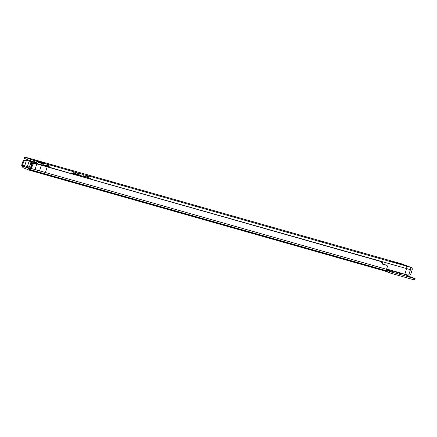 <?xml version="1.0" encoding="UTF-8"?>
<svg xmlns="http://www.w3.org/2000/svg" width="437" height="437" viewBox="0 0 437 437"><rect width="100%" height="100%" fill="white"/><g stroke="black" fill="none" stroke-linecap="round" stroke-linejoin="round"><path stroke-width="0.66" d="M387.319 269.962L392.421 271.514L387.319 269.962M407.126 276.157L412.222 277.708L407.126 276.157M22.571 165.017L24.756 165.634L26.449 160.319L25.859 160.248A2.748 2.267 111.7 0 0 23.434 162.318L22.571 165.017L23.609 166.415L29.623 168.824L30.443 168.616M386.794 270.312L391.978 272.169L414.855 278.659L402.734 273.682M393.573 270.995L389.842 269.94M390.186 270.432L389.815 269.897M42.957 164.913L48.398 166.464M386.565 269.356L386.821 270.443L386.647 269.318A1.032 0.852 -68.3 0 1 386.696 268.815L387.302 266.92A1.377 1.136 111.7 0 0 386.625 265.297L382.299 264.074L381.244 261.632L380.518 261.342L34.13 163.17A2.748 2.267 -68.3 0 0 31.704 165.235L30.492 169.736L30.612 168.42M382.217 263.964L385.904 265.013A1.377 1.136 -68.3 0 1 386.079 265.084M381.244 261.632L34.436 163.159M47.191 166.858L45.399 172.478L35.015 169.534L45.399 172.478M36.812 163.913L35.015 169.534M35.157 163.443L34.851 163.454A2.748 2.267 111.7 0 0 32.425 165.525L31.459 168.551A1.579 0.89 -74.2 0 1 30.492 169.736L386.39 270.711L385.177 271.038A1.579 0.89 105.8 0 1 384.877 271.038A1.579 0.89 105.8 0 1 384.828 271.022L29.306 170.157M26.165 160.242L25.138 159.964A2.748 2.267 -68.3 0 0 22.713 162.029L21.85 164.727A1.579 0.89 -74.2 0 0 21.926 166.333L22.582 165.224L24.756 165.634M29.809 167.218L24.745 165.787M31.994 163.378L32.458 161.936L31.551 161.766L31.049 163.34L31.551 161.766L31.093 161.701L29.35 167.169M25.444 159.953L34.485 162.449M27.384 166.628L29.132 161.16L26.449 160.319M29.132 161.16L31.093 161.701M32.458 161.936L34.709 162.591M42.821 164.951L48.414 166.552M44.864 166.098L45.027 165.59M22.806 165.557L22.15 166.661L22.953 167.524A1.579 0.89 -74.2 0 0 23.227 167.753L29.208 170.13A1.579 0.89 -74.2 0 0 29.252 170.146A1.579 0.89 -74.2 0 0 29.552 170.146L30.339 169.78M415.15 278.691L414.735 280.002L414.434 279.964L391.563 273.475L386.226 271.574L386.516 270.661M384.866 271.038L386.226 271.574M22.15 166.661L21.926 166.333M414.855 278.659L414.434 279.964M391.563 273.475L391.978 272.169M386.608 270.246L386.821 270.443A1.579 0.89 105.8 0 1 386.39 270.711M41.362 165.131L39.57 170.752M37.342 163.378L38.106 163.848C33.037 162.056 35.299 162.875 34.195 162.165L37.342 163.378L36.823 162.772L30.481 160.805L24.308 158.309L24.723 156.998L30.901 159.5L30.481 160.805M47.808 164.388A2.201 1.24 -74.2 0 0 47.77 164.372L48.097 164.503L47.66 164.405L47.256 165.727L43.121 164.864M43.64 164.705L41.854 164.913L42.87 164.935M38.603 162.564L42.269 163.602L44.066 163.4L47.6 164.399L47.18 165.71M38.565 162.542L37.232 161.461L30.901 159.5M393.043 261.801L390.044 260.889L393.043 261.801M323.118 241.961L320.113 241.055L323.118 241.961M200.747 207.247L197.748 206.335L200.747 207.247M113.341 182.447L110.337 181.535L113.341 182.447M45.601 163.23L42.597 162.318L45.601 163.23M390.137 261.299L406.634 266.002L390.137 261.299M406.126 266.16A2.201 1.24 105.8 0 1 406.612 268.717L404.853 274.245L408.245 275.097L408.71 275.124L410.447 269.678A2.201 1.24 -74.2 0 0 409.961 267.127L382.37 259.299A2.201 1.24 105.8 0 1 382.861 261.85L90.361 179.028M404.853 274.245L386.652 268.984M89.7 178.143A8.937 0.426 17.7 0 0 90.563 178.389L88.072 177.679L88.553 176.783A2.201 1.24 -74.2 0 0 88.247 176.013L82.784 174.461A2.201 1.24 105.8 0 1 83.09 175.232L83.527 176.39L81.899 175.931A8.937 0.426 -162.3 0 1 81.135 175.718L80.982 176.187L81.102 175.701L81.899 175.931M88.072 177.679L87.739 177.449A0.825 0.464 -74.2 0 0 87.624 177.165L83.216 175.838M382.2 263.926L382.861 261.85L412.086 270.142A2.201 1.24 -74.2 0 0 411.599 267.591L401.477 263.817L24.723 156.998M74.039 173.5L75.71 173.997A7.56 0.361 17.7 0 0 78.452 174.855L78.452 174.816A0.825 0.464 -74.2 0 0 78.338 174.527L73.929 173.205M80.14 175.428A8.937 0.426 17.7 0 0 80.971 175.669L78.786 175.046L79.266 174.145A2.201 1.24 -74.2 0 0 78.96 173.374L73.498 171.828A2.201 1.24 105.8 0 1 73.804 172.599L74.241 173.757L72.34 173.216A8.937 0.426 -162.3 0 1 71.542 172.992L71.384 173.484A2.201 1.24 -74.2 0 0 71.51 172.981L72.34 173.216M80.932 176.351L80.965 175.663L80.769 176.302M49.026 167.3L49.075 167.153A2.201 1.24 -74.2 0 0 49.228 166.448L48.223 164.809A2.201 1.24 -74.2 0 0 48.07 164.585M48.283 167.087L48.354 166.868A0.825 0.464 -74.2 0 0 48.409 166.601L47.524 165.842A0.825 0.464 -74.2 0 0 47.458 165.749M78.452 174.816L79.266 174.145M78.786 175.046L78.452 174.86M87.739 177.449L88.553 176.783M34.78 160.696L37.303 161.482L36.342 160.718L44.066 163.4M38.194 163.875L41.854 164.913M48.097 164.503L47.677 165.809L47.262 165.71M412.086 270.142L411.157 273.054A2.748 2.267 -68.3 0 1 408.732 275.124L408.71 275.124M78.097 174.401L78.513 173.09L82.577 174.243M87.384 177.034L87.799 175.729L382.37 259.299M47.256 165.727L47.6 164.399M78.338 174.527L78.96 173.374M48.223 164.809L47.567 165.781M48.409 166.601L49.228 166.448M87.624 177.165L88.247 176.013M88.023 177.641A8.937 0.426 17.7 0 1 85.166 176.745L84.488 176.553A8.937 0.426 -162.3 0 1 83.462 176.335M80.971 175.669L80.818 176.138M74.153 173.686A8.937 0.426 -162.3 0 0 74.929 173.839L75.601 174.03A8.937 0.426 17.7 0 0 78.758 175.018M90.563 178.389L90.404 178.88M83.33 176.155L85.27 176.712A7.56 0.361 17.7 0 0 87.744 177.488M41.395 164.782L38.653 164.001M32.589 163.831A6.189 0.295 -162.3 0 1 32.048 163.525A6.189 0.295 -162.3 0 1 32.846 163.629M38.085 161.603L40.237 162.258L38.085 161.603M38.227 162.209L41.537 163.116A7.15 7.15 0 0 0 40.204 162.225M38.5 162.477L41.548 163.138M400.849 273.77L393.256 271.153L400.849 273.77M403.034 274.261L402.81 273.813L394.048 271.12M23.647 166.448L30.601 168.42M386.636 269.427L390.197 270.437M386.647 269.318L31.459 168.551M22.953 167.524L23.609 166.415L30.634 168.409M386.636 269.411L390.159 270.41M25.138 159.964L25.859 160.248M22.713 162.029L23.434 162.318M34.851 163.454L34.13 163.17M386.625 265.297L385.904 265.013M32.425 165.525L31.704 165.235M22.549 166.929L23.205 165.82M29.667 168.824L29.552 170.146L385.177 271.038M387.581 272.022L387.996 270.716M389.17 272.655L389.586 271.344M32.136 161.854L31.666 163.323M38.374 161.608L35.151 160.712M43.258 163.389L39.789 162.061M73.29 171.61L47.77 164.372M71.34 173.631L49.075 167.153M411.599 267.591L409.961 267.127M34.528 160.696L34.113 162.001M77.535 174.226L77.95 172.915M86.821 176.859L87.236 175.554M25.16 157.216L24.74 158.522M42.476 163.575L41.542 163.17M42.449 163.58L41.537 163.181M84.488 176.553L84.254 177.291M75.601 174.03L75.366 174.773M85.166 176.745L84.925 177.482M74.929 173.839L74.694 174.582M31.098 167.131A7.56 0.361 -162.3 0 1 30.863 167.038A7.56 0.361 -162.3 0 1 29.672 166.442C29.377 167.114 29.896 167.628 31.218 167.988M31.977 164.602A7.56 0.361 -162.3 0 1 31.683 164.487A7.56 0.361 -162.3 0 1 30.486 163.891L29.672 166.442M32.551 163.875A6.735 0.322 -162.3 0 1 32.895 163.591M386.718 265.33L385.991 265.041M29.252 170.146L384.877 271.038M393.59 270.989L393.3 271.137M35.162 162.804L34.998 163.318M32.901 163.591L31.147 163.312L30.486 163.891M37.937 161.504A7.15 7.15 0 0 0 37.161 161.433"/></g></svg>
